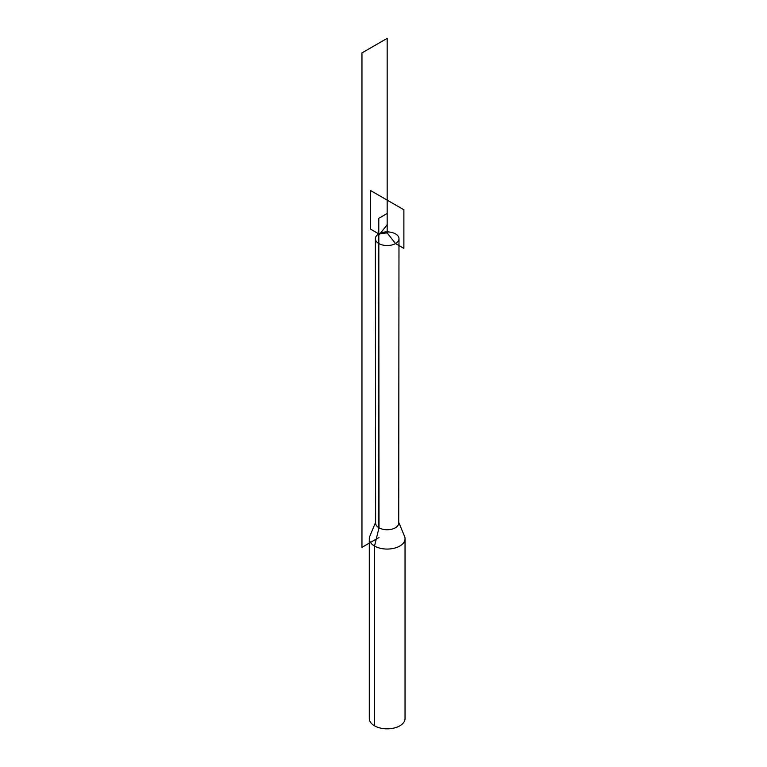 <?xml version="1.0" encoding="UTF-8"?>
<svg xmlns="http://www.w3.org/2000/svg" width="767" height="767" viewBox="0 0 767 767"><rect width="100%" height="100%" fill="white"/><g stroke="black" fill="none" stroke-linecap="round" stroke-linejoin="round"><path stroke-width="1.15" d="M395.523 233.897A11.812 6.817 180 0 1 398.984 238.729A11.812 6.817 180 0 1 391.688 245.028A11.812 6.817 180 0 1 378.812 243.542A11.812 6.817 180 0 1 375.351 238.729A11.812 6.817 180 0 1 382.647 232.42A11.812 6.817 180 0 1 395.523 233.897M398.984 238.729L398.725 523.075A11.553 6.673 180 0 1 391.582 529.24A11.553 6.673 180 0 1 379.003 527.792A11.553 6.673 180 0 1 375.619 523.075L375.351 238.729M375.619 522.289L369.79 536.344A17.871 10.316 0 0 0 369.291 538.75A17.871 10.316 0 0 0 374.526 546.046A17.871 10.316 0 0 0 394.008 548.28A17.871 10.316 0 0 0 405.043 538.75A17.871 10.316 0 0 0 404.554 536.344L398.725 522.289M369.291 538.75L369.291 718.516A17.871 10.316 0 0 0 374.526 725.822A17.871 10.316 0 0 0 394.008 728.056A17.871 10.316 0 0 0 405.043 718.516L405.043 538.75M387.172 213.466L378.793 218.307L378.793 527.917M379.003 537.514L361.957 547.36L361.957 52.904L387.172 38.35L387.172 224.693L378.812 235.316L379.003 527.792L374.526 546.046L374.526 725.822M387.172 232.928L378.812 233.897L370.451 229.074L370.451 190.465L403.883 209.775L403.883 248.374L395.523 243.551L387.172 232.928L387.172 200.12"/></g></svg>

